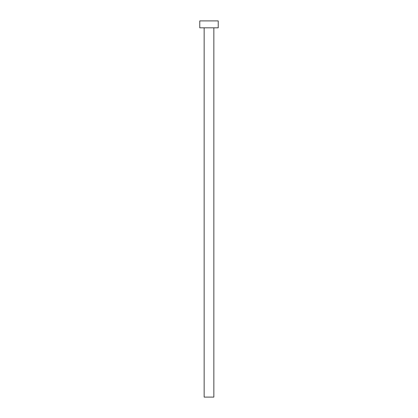 <?xml version="1.0" encoding="UTF-8"?>
<svg xmlns="http://www.w3.org/2000/svg" width="418" height="418" viewBox="0 0 418 418"><rect width="100%" height="100%" fill="white"/><g stroke="black" fill="none" stroke-linecap="round" stroke-linejoin="round"><path stroke-width="0.63" d="M204.151 27.823L204.151 397.1L213.849 397.1L213.849 27.823L213.849 397.1L204.151 397.1L204.151 27.823M199.767 20.9L199.767 27.823L218.233 27.823L218.233 20.9L199.767 20.9L199.767 27.823L218.233 27.823L218.233 20.9L199.767 20.9"/></g></svg>
